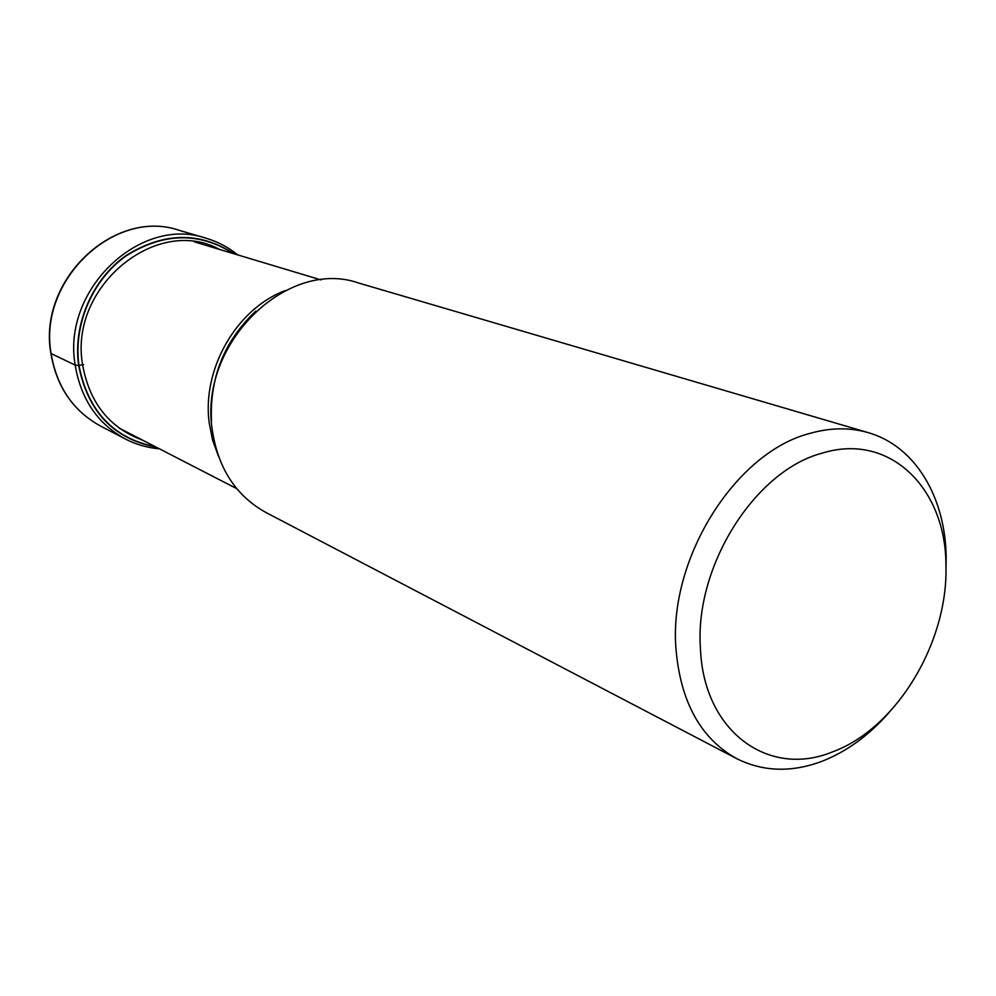 <?xml version="1.0" encoding="UTF-8"?>
<svg xmlns="http://www.w3.org/2000/svg" width="996" height="996" viewBox="0 0 996 996"><rect width="100%" height="100%" fill="white"/><g stroke="black" fill="none" stroke-linecap="round" stroke-linejoin="round"><path stroke-width="1.49" d="M233.35 253.582C199.15 231.719 163.344 232.529 125.957 256.034C92.504 279.714 73.206 324.584 78.958 365.395L83.639 364.573M155.388 446.743C113.482 438.34 88.009 411.224 78.958 365.395L78.634 365.408C72.833 324.347 92.354 279.216 126.094 255.536C163.805 232.068 199.785 231.483 234.035 253.793M868.313 432.662L358.784 283.063C287.259 257.653 198.565 343.794 212.235 429.724C218.012 468.332 235.977 495.958 266.131 512.604L736.716 758.653C700.686 738.659 680.417 701.906 675.923 648.371C668.702 557.847 735.957 451.86 810.308 433.285C830.764 427.57 850.111 427.359 868.313 432.662C915.336 446.108 945.578 497.353 946.175 557.648L945.963 570.969M700.449 648.757C694.237 566.587 754.968 470.461 822.347 453.105C889.764 432.164 946.188 488.376 945.951 565.753C948.229 642.482 896.45 728.611 832.569 751.856C769.061 778.237 703.724 732.023 700.449 648.757M888.619 713.012C868.736 735.571 846.563 751.656 822.073 761.255C791.633 772.684 763.185 771.825 736.716 758.653M50.896 353.468L75.173 365.096L78.634 365.408C87.81 411.697 113.606 438.912 156.011 447.067M51.12 353.754C56.797 386.909 73.194 410.962 100.31 425.915C73.069 410.875 56.598 386.759 50.908 353.568C37.524 279.951 114.49 207.791 179.268 230.35C114.801 207.815 37.761 280.088 51.12 353.754M100.31 425.915L125.147 438.9C97.546 423.674 80.888 399.072 75.173 365.096C61.727 289.575 140.548 215.261 206.147 238.243L179.268 230.35M142.49 440.095C109.398 427.882 89.441 402.77 82.606 364.748C68.562 286.836 156.895 214.75 219.469 249.411M218.41 456.068L212.646 440.269L209.26 423.2C201.678 369.217 236.65 308.586 285.192 290.633M251.552 315.246C224.474 342.985 211.052 376.239 211.289 414.996M125.147 438.9C135.929 444.477 147.346 447.789 159.41 448.81M237.683 254.889C228.296 247.257 217.788 241.704 206.147 238.243M320.973 279.901L194.444 241.904M236.712 488.625L119.259 428.143M211.476 421.009C209.496 377.584 224.299 340.931 255.86 311.038"/></g></svg>
